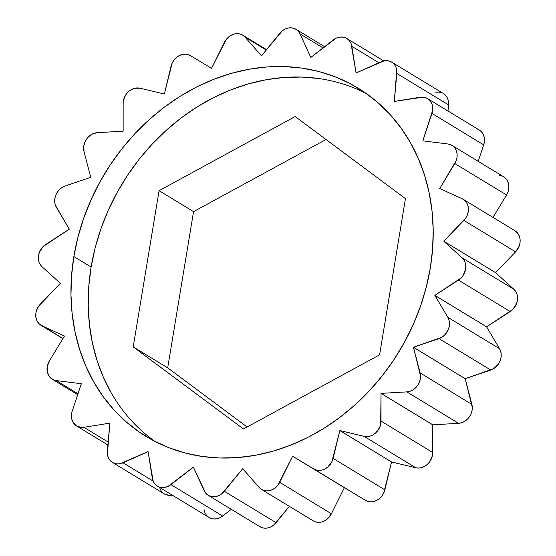 <?xml version="1.0" encoding="UTF-8"?>
<svg xmlns="http://www.w3.org/2000/svg" width="556" height="556" viewBox="0 0 556 556"><rect width="100%" height="100%" fill="white"/><g stroke="black" fill="none" stroke-linecap="round" stroke-linejoin="round"><path stroke-width="0.83" d="M204.059 509.657L204.907 512.611L206.415 515.148L208.507 517.129L211.058 518.428L213.914 518.984L216.923 518.755L219.898 517.754L222.664 516.044L170.935 484.61A14.095 11.891 121.3 0 1 157.355 486.076A14.095 11.891 121.3 0 1 152.323 478.223L148.091 451.604L123.036 462.8L153.129 481.079L123.036 462.8A14.095 11.891 121.3 0 1 112.486 462.439A14.095 11.891 121.3 0 1 107.336 451.111L109.859 423.158A216.082 182.292 121.3 0 1 109.838 423.13L83.935 427.321L108.156 442.041L83.935 427.321L81.218 427.446L76.297 425.778L72.815 421.879L71.835 419.314L71.62 413.546A14.095 11.891 121.3 0 1 72.217 411.134L81.329 383.744A216.082 182.292 121.3 0 1 81.315 383.716L56.295 380.596L77.993 393.78L56.295 380.596L54.113 380.089L50.381 377.76L48.963 376.023L47.246 371.7L47.218 366.752A14.095 11.891 121.3 0 1 49.359 361.011L64.433 336.06A216.082 182.292 121.3 0 1 64.427 336.026L41.999 325.816L62.939 338.534L39.017 323.731L36.898 320.673L35.841 316.92L35.938 312.813A14.095 11.891 121.3 0 1 40.31 304.16L60.326 283.345A216.082 182.292 121.3 0 1 60.326 283.31L42.013 266.699L40.157 264.461L38.92 261.73L38.371 258.651L38.552 255.406A14.095 11.891 121.3 0 1 45.696 244.459L69.285 229.197A216.082 182.292 121.3 0 1 69.291 229.155L56.351 207.284A14.095 11.891 121.3 0 1 54.877 198.436L56.128 194.371L58.408 190.722L61.514 187.831L65.149 185.968L90.704 177.301A216.082 182.292 121.3 0 1 90.718 177.267L84.025 151.614A14.095 11.891 121.3 0 1 83.796 145.797L85.457 140.904L86.854 138.694L88.571 136.734L92.727 133.864L97.342 132.675L123.119 131.195A216.082 182.292 121.3 0 1 123.14 131.167L123.147 103.486A14.095 11.891 121.3 0 1 123.349 101.067L125.461 95.368L127.275 92.894L129.492 90.823L134.691 88.279L140.077 88.223L164.319 94.027A216.082 182.292 121.3 0 1 164.354 94.006L172.186 63.016L173.952 60.117L176.245 57.657L178.935 55.774L181.875 54.585L184.891 54.154L187.803 54.509L190.444 55.628L211.509 68.325A216.082 182.292 121.3 0 1 211.544 68.312L226.306 39.372L228.641 36.96L231.365 35.139L234.312 34.006L237.329 33.645L240.22 34.069L242.833 35.243L245.015 37.12L261.459 55.836A216.082 182.292 121.3 0 1 261.494 55.836L282.184 30.927L284.929 29.162L287.897 28.099L290.906 27.8L293.783 28.287L296.362 29.531L298.502 31.456L300.066 33.951L310.769 57.421A216.082 182.292 121.3 0 1 310.804 57.428L336.012 38.246L338.986 37.245L341.989 37.016L344.845 37.572L347.396 38.871L349.488 40.852L351.003 43.389L356.083 72.968A216.082 182.292 121.3 0 1 356.111 72.982L384.12 60.833L387.115 60.673L389.951 61.292L392.466 62.654L394.517 64.684L395.976 67.269L396.762 70.251L394.308 101.414A216.082 182.292 121.3 0 1 394.329 101.435L394.308 101.414A216.082 182.292 121.3 0 1 394.329 101.435L423.227 97.147L426.042 97.835L428.523 99.26L430.525 101.345L431.929 103.965L432.658 106.974L432.665 110.192L422.845 140.821A216.082 182.292 121.3 0 1 422.859 140.856L447.872 143.969L450.673 144.72L453.119 146.207L455.072 148.341L456.42 151.003L457.088 154.033L457.032 157.258L456.261 160.496L439.74 188.512A216.082 182.292 121.3 0 1 439.747 188.547L462.175 198.756L464.58 200.299L466.491 202.488L467.784 205.185L468.388 208.243L468.27 211.475L467.443 214.706L465.942 217.743L443.848 241.221A216.082 182.292 121.3 0 1 443.848 241.262L495.584 272.69A216.082 182.292 -58.7 0 0 495.584 272.655L443.848 241.221A216.082 182.292 121.3 0 1 443.848 241.262L462.154 257.873L464.017 260.104L465.254 262.842L465.796 265.921L465.615 269.16L463.176 275.394L461.049 278.021L434.889 295.375A216.082 182.292 121.3 0 1 434.875 295.41L486.611 326.845A216.082 182.292 -58.7 0 0 486.625 326.803L434.889 295.375A216.082 182.292 121.3 0 1 434.875 295.41L447.823 317.288L449.005 320.061L449.484 323.161L449.248 326.407L448.296 329.618L444.522 335.192L441.916 337.228L413.469 347.271A216.082 182.292 121.3 0 1 413.449 347.305L465.184 378.733A216.082 182.292 -58.7 0 0 465.205 378.699L413.469 347.271A216.082 182.292 121.3 0 1 413.449 347.305L420.572 376.078L420.267 379.331L419.259 382.528L417.598 385.482L415.388 388.032L412.754 390.013L409.841 391.327L406.832 391.89L381.055 393.37A216.082 182.292 121.3 0 1 381.027 393.398L432.763 424.833A216.082 182.292 -58.7 0 0 432.79 424.805L381.055 393.37A216.082 182.292 121.3 0 1 381.027 393.398L380.658 424.339L379.588 427.522L375.627 432.957L372.958 434.889L370.039 436.14L367.023 436.634L364.097 436.349L339.848 430.539A216.082 182.292 121.3 0 1 339.82 430.566L391.556 461.994A216.082 182.292 -58.7 0 0 391.584 461.973L339.848 430.539A216.082 182.292 121.3 0 1 339.82 430.566L331.981 461.556L327.929 466.915L325.232 468.791L322.292 469.98L319.283 470.411L316.371 470.056L313.723 468.944L292.664 456.247A216.082 182.292 121.3 0 1 292.63 456.261L344.366 487.688A216.082 182.292 -58.7 0 0 344.4 487.675L292.664 456.247A216.082 182.292 121.3 0 1 292.63 456.261L277.861 485.193L275.526 487.612L272.808 489.433L269.855 490.559L266.845 490.92L263.947 490.503L261.334 489.322L259.159 487.452L242.715 468.729A216.082 182.292 121.3 0 1 242.68 468.736L221.983 493.638L219.238 495.41L216.277 496.473L213.268 496.772L210.39 496.286L207.805 495.042L205.671 493.116L193.37 467.144A216.082 182.292 121.3 0 1 193.37 467.144A216.082 182.292 121.3 0 1 193.37 467.144L168.162 486.319L165.188 487.32L162.185 487.549L159.322 487L156.771 485.694L154.679 483.72L153.171 481.176L148.091 451.604A216.082 182.292 121.3 0 1 148.056 451.59L148.091 451.604A216.082 182.292 121.3 0 1 148.056 451.59L120.054 463.732L117.059 463.899L114.216 463.28L111.7 461.918L109.657 459.882L108.198 457.303L107.405 454.322L109.859 423.158A216.082 182.292 121.3 0 1 109.838 423.13L83.935 427.321A14.095 11.891 121.3 0 1 76.624 425.986A14.095 11.891 121.3 0 1 71.62 413.546A14.095 11.891 121.3 0 1 72.217 411.134L81.329 383.744A216.082 182.292 121.3 0 1 81.315 383.716L56.295 380.596A14.095 11.891 121.3 0 1 52.222 379.192A14.095 11.891 121.3 0 1 47.218 366.752L49.359 361.011L64.433 336.06A216.082 182.292 121.3 0 1 64.427 336.026L41.999 325.816A14.095 11.891 121.3 0 1 40.942 325.253A14.095 11.891 121.3 0 1 35.938 312.813L36.522 310.456L38.739 306.057L60.326 283.345A216.082 182.292 121.3 0 1 60.326 283.31L42.013 266.699A14.095 11.891 121.3 0 1 38.552 255.406L39.441 252.188L43.125 246.544L69.285 229.197A216.082 182.292 121.3 0 1 69.291 229.155L55.419 205.303L54.856 203.121L54.877 198.436A14.095 11.891 121.3 0 1 65.149 185.968L90.704 177.301A216.082 182.292 121.3 0 1 90.718 177.267L84.025 151.614L83.796 145.797A14.095 11.891 121.3 0 1 97.342 132.675L123.119 131.195A216.082 182.292 121.3 0 1 123.14 131.167L123.147 103.486A14.095 11.891 121.3 0 1 123.349 101.067A14.095 11.891 121.3 0 1 140.077 88.223L164.319 94.027A216.082 182.292 121.3 0 1 164.354 94.006L171.06 66.185A14.095 11.891 121.3 0 1 190.444 55.628L211.509 68.325A216.082 182.292 121.3 0 1 211.544 68.312L224.499 42.242A14.095 11.891 121.3 0 1 242.659 35.132A14.095 11.891 121.3 0 1 245.015 37.12L266.234 50.005L245.015 37.12L261.459 55.836A216.082 182.292 121.3 0 1 261.494 55.836L279.814 33.297A14.095 11.891 121.3 0 1 295.98 29.287A14.095 11.891 121.3 0 1 300.066 33.951L323.036 47.906L300.066 33.951L310.769 57.421A216.082 182.292 121.3 0 1 310.804 57.428L333.239 39.956A14.095 11.891 121.3 0 1 346.812 38.489A14.095 11.891 121.3 0 1 351.851 46.343L378.893 62.772L351.851 46.343L356.083 72.968A216.082 182.292 121.3 0 1 356.111 72.982L381.131 61.772A14.095 11.891 121.3 0 1 391.688 62.126A14.095 11.891 121.3 0 1 396.831 73.455L448.567 104.889L448.497 101.678L447.712 98.697L446.253 96.118L443.354 93.519M111.012 392.48L103.145 376.718L96.883 359.954L92.282 342.35L89.384 324.078L88.216 305.313L88.793 286.229L91.114 267.019L73.865 256.545A203.871 171.992 121.3 0 1 357.939 88.05A203.871 171.992 121.3 0 1 430.302 268.027A203.871 171.992 121.3 0 1 146.228 436.523A203.871 171.992 121.3 0 1 73.865 256.545L91.114 267.019A203.871 171.992 -58.7 0 0 155.034 441.457M391.688 62.126L443.424 93.561A14.095 11.891 -58.7 0 1 448.567 104.889L448.011 111.019L448.567 104.889L396.831 73.455L394.308 101.414L420.232 97.244A14.095 11.891 121.3 0 1 427.55 98.586A14.095 11.891 121.3 0 1 431.949 113.431L422.845 140.821A216.082 182.292 121.3 0 1 422.859 140.856L447.872 143.969A14.095 11.891 121.3 0 1 451.952 145.373A14.095 11.891 121.3 0 1 454.815 163.554L506.551 194.989L507.996 191.931L508.768 188.692L508.823 185.461L508.156 182.431L506.808 179.769L503.611 176.759M451.952 145.373L503.68 176.808A14.095 11.891 -58.7 0 1 506.551 194.989L493.005 217.403L506.551 194.989L454.815 163.554L439.74 188.512A216.082 182.292 121.3 0 1 439.747 188.547L462.175 198.756A14.095 11.891 121.3 0 1 463.224 199.312A14.095 11.891 121.3 0 1 463.857 220.405L515.593 251.84L519.179 246.134L520.006 242.909L520.124 239.671L519.519 236.613L518.227 233.916L514.891 230.705M143.379 432.297L131.223 420.399M366.383 93.589A203.871 171.992 -58.7 0 0 91.114 267.019L95.145 247.865L100.858 228.954L108.191 210.46L117.08 192.564L127.428 175.446L139.146 159.259L152.122 144.171L166.223 130.319L181.312 117.837L197.255 106.849L213.893 97.46L231.06 89.759L248.601 83.817L266.338 79.696L284.102 77.437L301.727 77.055L319.04 78.563M159.072 190.687L133.211 346.895L243.472 428.968L379.595 354.832L405.449 198.624L295.187 116.551L159.072 190.687L193.557 211.641L326.018 139.5L193.557 211.641L167.697 367.85L193.557 211.641L159.072 190.687L295.187 116.551L405.449 198.624L379.595 354.832L243.472 428.968L133.211 346.895L167.697 367.85L247.128 426.973L167.697 367.85L133.211 346.895L159.072 190.687M310.894 518.88L313.07 520.757L315.683 521.931L318.581 522.355L321.59 521.994L324.544 520.861L327.262 519.04L331.411 513.758L279.675 482.323A14.095 11.891 121.3 0 1 261.515 489.433A14.095 11.891 121.3 0 1 259.159 487.452L242.715 468.729A216.082 182.292 121.3 0 1 242.68 468.736L224.36 491.268A14.095 11.891 121.3 0 1 208.187 495.285A14.095 11.891 121.3 0 1 204.108 490.621L193.398 467.144L170.935 484.61L222.664 516.044L231.296 509.324L222.664 516.044A14.095 11.891 -58.7 0 1 209.091 517.511L157.355 486.076M73.865 256.545L71.55 275.755L70.973 294.833L72.134 313.598L75.032 331.876L79.64 349.474L85.902 366.237L93.769 382L103.159 396.609L113.98 409.925L126.136 421.816L139.5 432.172L153.949 440.894L169.351 447.893L185.537 453.105L202.377 456.483L219.69 457.991L237.308 457.609L255.079 455.35L272.815 451.229L290.357 445.286L307.524 437.586L324.162 428.196L340.098 417.208L355.194 404.726L369.295 390.875L382.271 375.786L393.989 359.6L404.337 342.482L413.226 324.586L420.558 306.092L426.271 287.181L430.302 268.027L432.624 248.817L433.2 229.732L432.033 210.967L429.135 192.696L424.534 175.091L418.265 158.328L410.404 142.565L401.015 127.963L390.187 114.647L378.038 102.749L364.666 92.393L350.217 83.671L334.823 76.672L318.63 71.46L301.797 68.082L284.484 66.581L266.859 66.963L249.095 69.222L231.352 73.343L213.817 79.279L196.65 86.979L180.012 96.376L164.069 107.364L148.973 119.839L134.872 133.69L121.903 148.786L110.185 164.965L99.83 182.09L90.948 199.979L83.615 218.473L77.903 237.391L73.865 256.545M159.933 488.731L161.386 491.316M164.152 493.832L168.788 495.327L172.186 495.083A14.095 11.891 -58.7 0 1 164.215 493.874L112.486 462.439M259.541 526.469L262.126 527.713L265.003 528.2L268.013 527.901L270.974 526.838L273.719 525.072L289.377 506.363L276.096 522.703L224.36 491.268L276.096 522.703A14.095 11.891 -58.7 0 1 259.923 526.713L208.187 495.285M261.515 489.433L313.25 520.868A14.095 11.891 -58.7 0 0 331.411 513.758L279.675 482.323L292.63 456.261L344.366 487.688L331.411 513.758L344.366 487.688A216.082 182.292 -58.7 0 0 344.4 487.675L365.459 500.372L368.107 501.491L371.019 501.846L374.028 501.415L376.968 500.226L379.665 498.343L381.958 495.882L383.716 492.984L391.556 461.994A216.082 182.292 -58.7 0 0 391.584 461.973L415.832 467.777L418.758 468.069L421.775 467.568L424.694 466.317L427.362 464.385L429.614 461.883L432.394 455.767L432.763 424.833A216.082 182.292 -58.7 0 0 432.79 424.805L458.568 423.325L461.577 422.762L464.489 421.448L467.123 419.46L469.333 416.917L470.995 413.956L472.002 410.759L472.308 407.506L465.184 378.733A216.082 182.292 -58.7 0 0 465.205 378.699L493.652 368.663L498.426 364.034L500.032 361.046L500.984 357.842L501.22 354.589L500.734 351.489L499.559 348.716L486.611 326.845A216.082 182.292 -58.7 0 0 486.625 326.803L512.785 309.456L516.461 303.812L517.351 300.594L517.532 297.349L516.983 294.27L515.746 291.539L513.89 289.301L495.584 272.69A216.082 182.292 -58.7 0 0 495.584 272.655L515.593 251.84A14.095 11.891 -58.7 0 0 514.96 230.747L463.224 199.312M502.409 176.148L499.608 175.404M427.55 98.586L479.286 130.014A14.095 11.891 -58.7 0 1 483.685 144.866L431.949 113.431L483.685 144.866L478.209 161.33L483.685 144.866L484.401 141.62L484.394 138.402L483.664 135.393L482.26 132.773L480.259 130.688L477.778 129.263M441.686 92.72L438.851 92.101L435.848 92.268M391.556 461.994L384.842 489.815L333.107 458.387L339.82 430.566L391.556 461.994M365.459 500.372A14.095 11.891 -58.7 0 0 384.842 489.815L333.107 458.387A14.095 11.891 121.3 0 1 313.723 468.944L365.459 500.372M432.763 424.833L432.756 452.514L381.02 421.08L381.027 393.398L432.763 424.833L381.055 393.37L406.832 391.89L458.568 423.325A14.095 11.891 -58.7 0 0 471.884 404.386L420.148 372.958L413.449 347.305L465.184 378.733L471.884 404.386L420.148 372.958A14.095 11.891 121.3 0 1 406.832 391.89L458.568 423.325L432.79 424.805M415.832 467.777A14.095 11.891 -58.7 0 0 432.756 452.514L381.02 421.08A14.095 11.891 121.3 0 1 364.097 436.349L415.832 467.777L391.584 461.973L339.848 430.539L364.097 436.349L415.832 467.777M486.611 326.845L499.559 348.716L447.823 317.288L434.875 295.41L486.611 326.845M490.76 370.032A14.095 11.891 -58.7 0 0 499.559 348.716L447.823 317.288A14.095 11.891 121.3 0 1 439.025 338.604L490.76 370.032L465.205 378.699L413.469 347.271L439.025 338.604L490.76 370.032M495.584 272.69L513.89 289.301L462.154 257.873L443.848 241.262L495.584 272.69M510.206 311.541A14.095 11.891 -58.7 0 0 513.89 289.301L462.154 257.873A14.095 11.891 121.3 0 1 458.471 280.113L510.206 311.541L486.625 326.803L434.889 295.375L458.471 280.113L510.206 311.541M515.593 251.84L495.584 272.655L443.848 241.221L463.857 220.405L515.593 251.84M107.892 444.981L76.624 425.986M77.694 394.67L52.222 379.192M62.897 338.597L41.04 325.316M383.723 60.917L346.868 38.524M324.614 46.676L296.021 29.308M266.532 49.637L242.673 35.146"/></g></svg>
